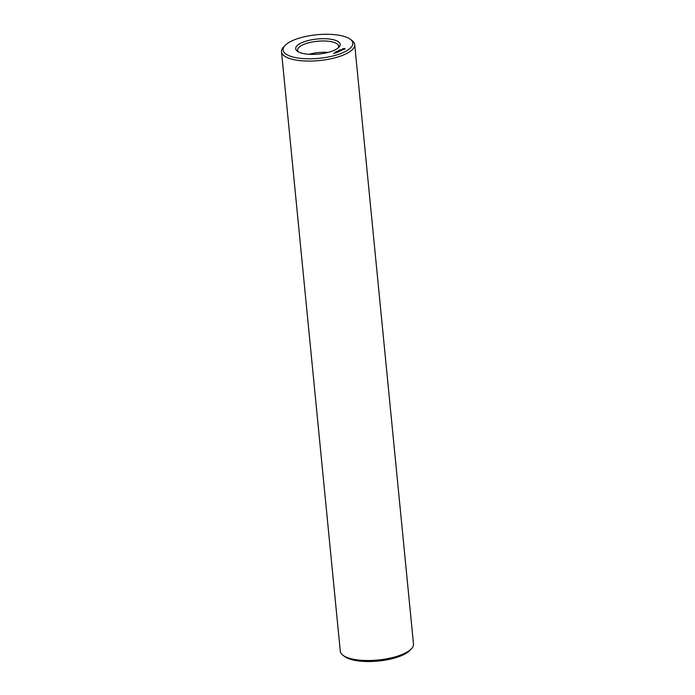<?xml version="1.0" encoding="UTF-8"?>
<svg xmlns="http://www.w3.org/2000/svg" width="695" height="695" viewBox="0 0 695 695"><rect width="100%" height="100%" fill="white"/><g stroke="black" fill="none" stroke-linecap="round" stroke-linejoin="round"><path stroke-width="1.04" d="M303.385 53.55A22.362 7.567 174.4 0 1 297.451 51.282A22.362 7.567 174.4 0 1 317.215 39.007A22.362 7.567 174.4 0 1 338.978 47.208A22.362 7.567 174.4 0 1 303.385 53.55M298.468 51.908A20.598 6.967 174.4 0 1 297.616 50.196A20.598 6.967 174.4 0 1 317.433 41.257A20.598 6.967 174.4 0 1 338.613 46.183A20.598 6.967 174.4 0 1 338.1 48.025M295.14 57.511A35.011 11.841 174.4 0 1 285.019 45.488A35.011 11.841 174.4 0 1 316.798 34.75A35.011 11.841 174.4 0 1 350.045 39.111A35.011 11.841 174.4 0 1 338.465 54.375A35.011 11.841 174.4 0 1 295.14 57.511M334.764 53.298L333.565 53.324L334.755 53.254M335.277 53.046L334.608 52.95L335.268 53.011M334.834 52.846L335.841 52.777L334.834 52.846M337.04 52.577L335.824 52.325L337.04 52.577M337.987 52.116L336.771 51.864L337.979 52.073M335.537 51.977L336.006 51.986L335.537 51.977M336.006 51.76L336.554 51.699L336.006 51.76M338.291 51.969L338.865 51.647L337.657 51.439L338.682 51.691L338.291 51.969M338.899 51.161L340.055 51.082L338.847 50.865L339.69 51.082L338.978 51.43L338.013 51.265L338.917 51.378M337.127 51.404L336.693 51.308L337.127 51.404M340.976 50.683L339.177 50.752L340.958 50.639M341.81 50.188L340.376 50.127L341.818 50.275M338.413 50.613L338.978 50.535L338.422 50.579M339.464 50.318L338.908 50.205L339.464 50.318M342.705 49.727L341.045 49.918L342.705 49.727M340.055 49.823L340.62 49.745L340.064 49.788M345.033 49.015L344.164 48.459L342.305 48.911L343.174 49.475L345.033 49.015M309.145 54.279A20.598 6.967 174.4 0 1 328.092 52.42M350.045 39.111L351.826 40.388A36.774 12.441 174.4 0 1 354.711 44.602A36.774 12.441 174.4 0 1 333.887 58.093A36.774 12.441 174.4 0 1 294.15 59.718A36.774 12.441 174.4 0 1 281.51 51.778A36.774 12.441 174.4 0 1 283.525 47.086L285.019 45.488M344.798 48.554L343.999 49.336M343.982 49.163L342.531 49.371M354.711 44.602L413.49 644.03A36.774 12.441 174.4 0 1 411.475 648.722A36.774 12.441 174.4 0 1 352.93 659.147A36.774 12.441 174.4 0 1 343.174 655.42A36.774 12.441 174.4 0 1 340.289 651.215L281.51 51.778M411.475 648.722L409.981 650.329A35.011 11.841 174.4 0 1 354.241 660.25A35.011 11.841 174.4 0 1 344.955 656.706L343.174 655.42M335.65 52.777L335.016 52.803L335.659 52.863M343.121 48.85L344.138 48.737"/></g></svg>
